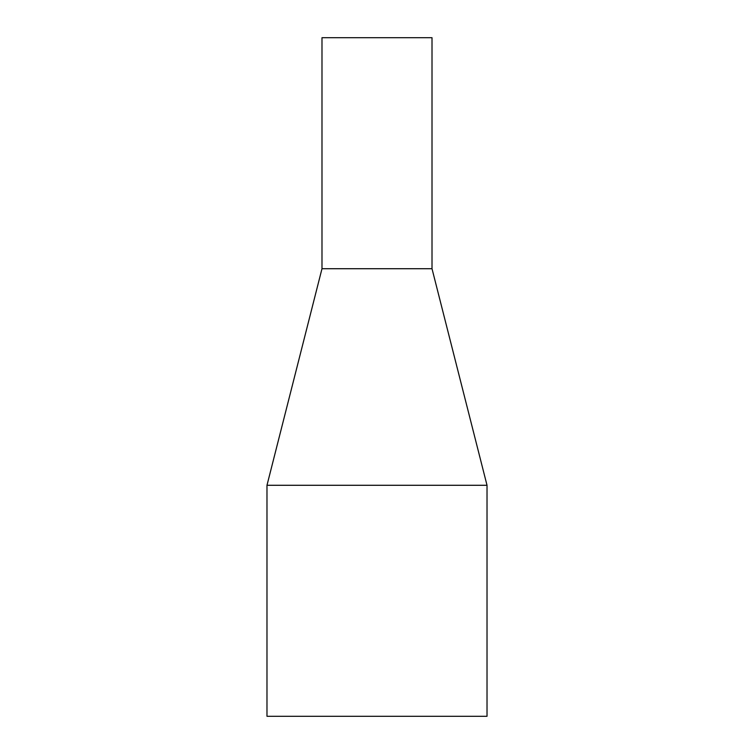 <?xml version="1.0" encoding="UTF-8"?>
<svg xmlns="http://www.w3.org/2000/svg" width="754" height="754" viewBox="0 0 754 754"><rect width="100%" height="100%" fill="white"/><g stroke="black" fill="none" stroke-linecap="round" stroke-linejoin="round"><path stroke-width="1.13" d="M432.014 268.716L321.986 268.716L321.986 37.7L432.014 37.7L432.014 268.716L487.018 485.284L266.982 485.284L266.982 716.3L487.018 716.3L487.018 485.284M321.986 268.716L266.982 485.284"/></g></svg>
